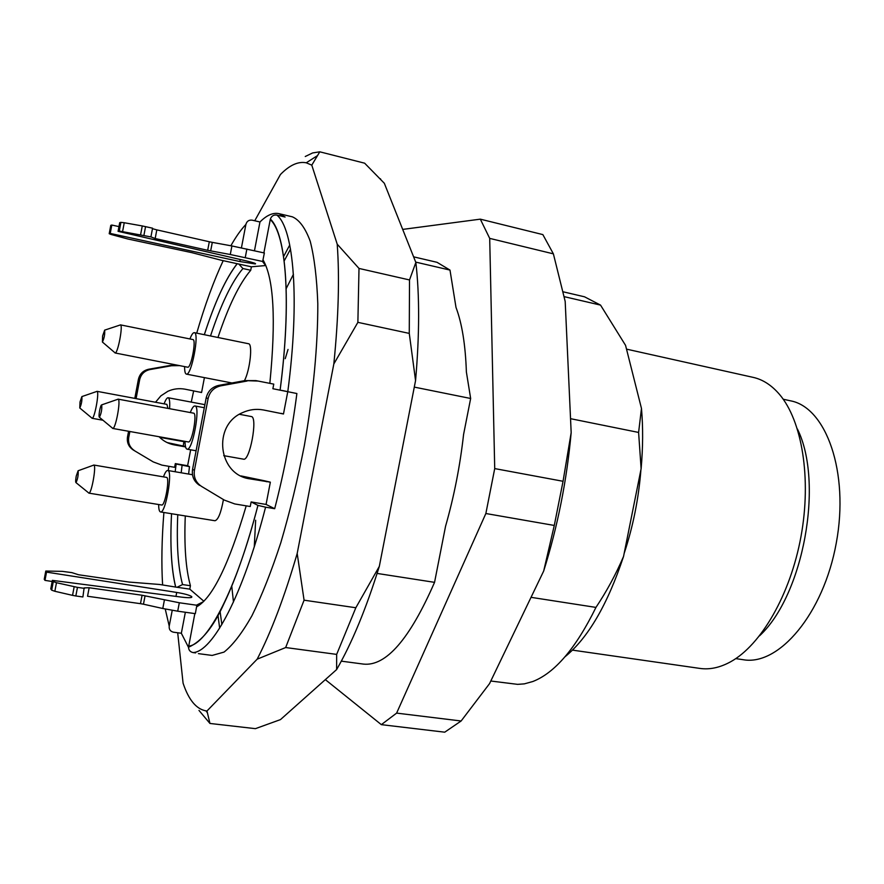 <?xml version="1.0" encoding="UTF-8"?>
<svg xmlns="http://www.w3.org/2000/svg" width="884" height="884" viewBox="0 0 884 884"><rect width="100%" height="100%" fill="white"/><g stroke="black" fill="none" stroke-linecap="round" stroke-linejoin="round"><path stroke-width="1.33" d="M273.764 384.12L258.128 381.059L244.956 380.595L255.918 380.628L273.764 384.12L272.88 388.728L296.88 393.524C291.775 432.806 284.383 471.194 274.692 508.698L266.062 504.444L270.349 482.167L250.139 478.896C218.138 475.106 212.138 425.237 242.459 412.673C249.211 409.557 256.172 408.651 263.366 409.955L283.477 413.988L287.753 391.745M283.477 413.988L281.156 413.358M285.421 391.17L282.482 390.529M265.089 265.598L251.399 266.802L250.736 270.261C239.431 283.51 228.503 305.919 217.961 337.489M204.414 377.623L201.574 392.518L200.06 392.12M193.673 390.838L191.264 402.098M183.927 441.657L183.209 446.1M190.657 449.801L187.618 465.735L189.485 466.653L188.601 474.056M185.275 515.947C184.071 545.793 185.784 569.042 190.425 585.716L189.773 589.131L203.884 601.253M266.592 481.736L264.36 480.752L270.349 482.167M158.656 504.521C158.689 509.14 159.308 511.615 160.512 511.947L214.967 520.742C218.204 519.825 221.022 512.786 223.431 499.626M223.729 455.658L243.509 459.172C249.785 461.492 257.995 417.237 251.41 416.563L239.409 414.298M244.415 380.695C249.995 370.418 252.912 343.633 248.503 343.732L248.393 343.721M280.073 390.22C291.698 301.521 286.184 233.553 270.239 219.619L270.371 219.088C271.498 215.994 273.664 214.657 276.869 215.077L285.112 217.022L278.924 213.652C273.057 212.403 266.736 215.188 259.962 221.983L254.47 250.736M262.935 261.531L230.282 254.515L231.917 245.951L264.36 252.979L262.625 261.631L266.139 266.183M251.399 266.802L221.398 260.272L191.751 252.625L127.915 239.012L111.075 234.47L109.207 233.708L110.224 233.431L111.804 225.044L110.787 225.354L109.207 233.708M250.736 270.261L242.923 268.526L238.746 263.985M189.485 466.653L176.137 464.012L175.187 471.758L176.137 464.012L175.319 463.603L187.618 465.735M189.773 589.131L177.032 587.285L182.557 584.567L190.425 585.716M56.465 582.711L54.852 591.274L51.681 590.169L50.775 588.888L52.377 580.368L53.283 581.617L56.465 582.711L77.46 587.374L75.836 595.971L82.897 596.954L84.124 587.893L89.162 587.738L142.081 595.252L179.319 602.766L177.706 611.187L195.331 613.651L196.922 604.932L203.464 601.673M490.797 681.023L517.615 684.36L524.389 683.851L532.776 681.531C554.821 672.978 575.882 648.27 595.949 607.407L531.041 597.33M564.202 296.659L600.545 305.113L584.523 296.803L563.152 291.808M570.545 418.684L638.602 432.442L641.121 468.719L623.551 556.434C615.883 574.368 606.678 591.352 595.949 607.407M414.298 387.104L470.653 398.485L463.581 434.464C460.067 465.868 454.056 496.476 445.558 526.267L434.552 582.346L377.103 573.429M600.545 305.113L625.563 345.368L641.475 408.452L638.602 432.442M415.701 262.106L449.989 270.084L456 307.411C462.012 323.445 465.47 344.959 466.376 371.954L470.653 398.485M172.225 610.347L169.22 626.082C168.888 629.364 170.303 631.408 173.463 632.193L181.342 633.253L185.353 612.258M181.342 633.253L188.513 647.353M195.585 652.911L193.088 652.58C190.215 651.961 188.69 650.171 188.513 647.221L194.845 613.584M175.319 463.603L174.623 467.304L161.894 465.117L153.286 461.923L133.329 450.033C128.677 446.917 126.732 442.575 127.484 437.016L128.578 431.27M45.78 571.042L44.233 579.274L44.985 580.379L46.532 572.114L45.78 571.042L62.333 571.362L71.924 572.633L78.543 574.755L129.197 582.081L159.628 584.479L177.032 587.285M241.431 247.818L245.896 224.437C246.802 221.21 248.901 219.785 252.161 220.16L259.962 221.983M247.111 381.026L220.735 385.855C213.983 387.446 209.784 391.645 208.127 398.463L194.425 470.277C193.463 477.194 195.828 482.576 201.53 486.399L224.304 500.09L234.779 503.946L250.249 506.521L251.133 501.935L257.929 505.383L265.576 507.173C242.978 595.44 212.613 651.862 193.088 652.58M270.239 219.619L263.885 252.868M198.436 653.641L212.149 655.431L224.039 652.094C232.823 645.154 242.117 633.054 251.929 615.772C261.841 595.595 271.487 571.208 280.847 542.599C289.808 512.101 297.632 479.78 304.328 445.658C313.301 394.264 317.942 344.572 317.798 303.643C316.87 278.217 314.35 257.432 310.229 241.255C305.345 228.039 299.4 219.895 292.383 216.834L278.924 213.652M274.692 508.698L265.576 507.173M254.747 220.768L280.427 174.524C289.587 165.12 298.184 161.208 306.251 162.8L311.787 165.142L337.213 244.183C339.644 277.465 338.517 317.389 333.832 363.954L297.19 553.461C284.504 596.866 271.167 632.104 257.167 659.177L206.978 710.979L205.983 710.869C196.27 709.101 188.623 699.863 183.076 683.166L177.695 632.767M304.074 600.181L355.832 607.75L336.66 654.392L285.665 647.541L304.074 600.181L297.19 553.461M359.003 268.438L409.513 279.952L409.27 333.401L357.876 322.351L359.003 268.438L337.213 244.183M198.988 710.416L209.95 723.455L255.421 728.659L280.482 719.598L336.627 669.564C351.865 643.198 366.098 608.8 379.324 566.368L415.557 380.606C419.535 334.826 419.635 295.455 415.856 262.482L384.33 183.275L364.639 163.186L319.787 151.816L312.649 152.932L305.256 156.501M285.665 647.541L257.167 659.177M206.978 710.979L209.95 723.455M336.627 669.564L336.66 654.392M319.787 151.816L311.787 165.142M409.513 279.952L415.856 262.482M357.876 322.351L333.832 363.954M355.832 607.75L379.324 566.368M415.557 380.606L409.27 333.401M565.053 656.735C588.048 638.027 607.551 604.59 623.551 556.434M341.312 661.155L363.534 664.105C386.032 666.426 409.701 639.176 434.552 582.346M641.121 468.719C643 447.304 643.121 427.215 641.475 408.452M449.989 270.084L437.039 262.316L413.601 256.835M735.775 658.613L743.179 659.707C778.727 666.193 823.512 613.883 836.286 542.964C849.447 472.122 826.076 407.347 790.539 400.828L783.224 399.225M759.555 635.806C803.468 595.23 824.098 482.476 797.401 428.983M572.478 650.127L699.896 668.414C709.708 669.829 719.919 667.63 730.538 661.829C760.958 645.187 790.362 594.733 800.992 536.511C811.667 478.299 802.02 420.707 779.467 394.374C771.588 385.181 762.815 379.512 753.146 377.369L626.513 349.136M217.972 615.109L219.652 628.159M289.753 244.99L283.565 256.603M280.084 390.131L287.775 391.634M266.062 504.444L251.133 501.935M102.61 335.953L102.411 342.031C104.224 338.285 104.975 334.318 104.666 330.13L102.61 335.953M114.655 352.517L115.185 352.97C117.848 353.423 123.152 325.522 120.522 324.892L119.859 325.113M115.075 352.97L187.651 367.203C191.01 368.617 196.591 339.567 192.955 339.567L120.412 324.859M184.623 366.606C184.579 371.247 185.165 373.744 186.347 374.109C191.386 376.264 199.773 332.627 194.314 332.66C193.066 332.539 191.607 334.638 189.927 338.948M80.024 401.933L79.781 407.988C81.461 404.364 82.157 400.562 81.88 396.584L80.024 401.933M91.682 417.889L92.146 418.276C94.61 418.673 99.516 391.855 97.074 391.358L96.5 391.546M167.971 408.397L166.91 404.375L96.986 391.325M160.126 436.917L161.772 437.204M169.573 408.695C170.026 401.933 169.551 398.286 168.148 397.745C166.999 397.656 165.662 399.69 164.115 403.855M99.605 410.662C98.909 414.718 98.853 416.928 99.428 417.281C101.34 413.358 102.091 409.215 101.693 404.872C101.074 404.949 100.378 406.872 99.605 410.662M112.213 427.922L112.809 428.431C115.727 428.828 121.02 399.811 118.158 399.17L117.417 399.424M112.688 428.431L188.325 441.956C192.005 443.392 197.541 413.115 193.585 413.159L118.036 399.126M185.032 441.37C185.076 446.199 185.75 448.796 187.043 449.16C192.557 451.348 200.867 405.867 194.933 405.966C193.585 405.855 192.038 408.043 190.292 412.552M76.234 476.078C75.549 480.078 75.471 482.277 76.013 482.642C77.77 478.852 78.466 474.896 78.112 470.752L76.234 476.078M88.411 492.697L88.941 493.128C91.616 493.482 96.522 465.581 93.881 465.061L93.229 465.293M88.831 493.128L161.684 505.018C165.065 506.311 170.115 477.249 166.49 477.382L93.77 465.028M160.512 511.947C165.573 513.902 173.165 470.244 167.717 470.476C166.479 470.398 165.065 472.531 163.463 476.863M325.334 679.63L381.336 724.648L444.729 732.184L461.128 720.99L489.537 683.641L543.682 571.031C557.682 526.411 566.854 480.277 571.174 432.608L565.185 301.433L553.384 253.852L489.703 238.382L480.31 219.155L402.695 229.409M381.336 724.648L396.618 713.112L485.857 513.516L494.72 468.586L489.703 238.382M461.128 720.99L396.618 713.112M543.682 571.031L554.279 525.45L485.857 513.516M554.279 525.45L563.053 481.283L494.72 468.586M563.053 481.283L571.174 432.608M553.384 253.852L542.853 234.603L480.31 219.155M177.706 611.187L162.789 608.501L164.402 600.07M145.064 595.794L143.462 604.203L162.789 608.501M143.462 604.203L140.479 603.673L142.081 595.252M89.162 587.738L87.549 596.258L140.479 603.673M77.46 587.374L84.521 588.379M75.836 595.971L72.543 595.363L74.168 586.777M54.852 591.274L72.543 595.363M46.532 572.114L176.712 592.435C184.447 593.739 189.43 595.109 191.662 596.545C192.635 597.827 189.397 598.037 181.96 597.175L52.377 580.368M44.985 580.379L52.167 581.495M179.319 602.766L197.143 605.286M201.574 392.518L185.021 389.181C179.098 388.109 173.375 388.805 167.85 391.303L160.877 395.855L155.518 402.242M167.087 442.553L185.463 446.508M159.076 436.729C163.33 441.083 168.446 443.812 174.413 444.928L185.552 446.906M153.286 461.923L133.329 450.033M127.484 437.016L128.71 437.624C127.937 443.204 129.893 447.569 134.567 450.696M134.799 398.375L138.401 379.358C139.727 373.888 143.142 370.518 148.634 369.258L170.148 365.457L178.214 365.346M128.71 437.624L129.86 431.502M136.092 398.618L139.672 379.7L138.401 379.358M148.634 369.258L149.937 369.567C144.423 370.827 140.998 374.208 139.672 379.7M149.937 369.567L171.54 365.744L170.148 365.457M179.684 365.633L171.54 365.744M140.611 234.658L142.258 225.939L152.567 228.194L150.921 236.901L119.163 231.033L120.799 222.359L119.705 222.68L118.08 231.332L246.205 260.879C253.52 262.625 256.548 263.653 255.266 263.962L239.884 261.542L110.224 233.431M118.964 226.602L111.804 225.044M119.163 231.033L118.08 231.332M120.799 222.359L124.246 222.735L122.611 231.431M142.258 225.939L124.246 222.735M230.282 254.515L207.674 250.305L155.175 238.525L150.921 236.901M152.479 228.691L156.811 229.873L155.175 238.525M207.674 250.305L209.309 241.752L156.811 229.873M209.309 241.752L212.293 242.371L210.668 250.912M231.917 245.951L212.293 242.371M264.36 480.752L241.012 475.923M201.53 486.399L224.304 500.09M199.618 485.382C193.95 481.57 191.596 476.233 192.557 469.349L194.425 470.277M208.127 398.463L206.171 397.933L192.557 469.349M206.171 397.933C207.828 391.148 212.005 386.971 218.713 385.391L220.735 385.855M244.956 380.595L218.713 385.391M168.866 466.321L168.303 470.575M163.894 512.488C161.75 539.538 161.33 563.672 162.601 584.91M165.242 609.032L169.22 626.082M175.562 586.788C171.308 568.953 169.96 544.599 171.54 513.726C169.982 544.666 171.341 569.02 175.64 586.799M182.082 465.371L181.187 472.785M177.761 514.731C176.468 544.61 178.06 567.893 182.557 584.567M204.326 334.704C214.845 302.052 225.774 278.405 237.1 263.763M245.896 224.437C240.956 229.63 235.94 236.735 230.868 245.752M223.199 260.67C213.74 280.869 204.922 305.035 196.723 333.146M242.923 268.526C231.774 281.841 220.967 304.317 210.514 335.964M246.205 505.847C228.901 564.511 212.381 598.17 196.646 606.822M188.623 646.116C207.342 644.558 236.216 590.048 257.929 505.383M263.034 259.896C273.808 278.394 276.084 319.544 269.841 383.358M276.869 215.077C293.842 228.713 299.963 299.333 287.786 391.745M640.933 469.647C638.679 498.521 633.088 526.433 624.159 553.406M286.162 288.648L293.422 274.316M233.464 602.037L231.752 586.059M51.581 590.07L53.195 581.517M175.96 596.402L176.712 592.435M174.413 444.928L173.01 444.287M240.271 259.509L239.884 261.542M145.562 226.613L143.915 235.332M246.879 249.012L245.255 257.564M256.128 380.661L258.338 381.092M250.139 478.896L247.984 477.924M290.527 249.133L284.151 260.968M220.061 611.253L221.851 624.557M288.029 349.456L285.223 358.661M255.653 520.245L254.283 546.699M237.188 263.786C225.84 278.316 214.889 301.963 204.348 334.704M270.382 219.088C286.118 233.608 291.786 301.278 280.106 390.22M188.535 647.232C201.596 641.574 213.464 626.933 224.127 603.308C236.138 578.158 247.421 545.516 257.951 505.405M380.75 179.364L380.418 178.767M205.983 710.869L207.331 712.67M306.251 162.8L317.4 155.661M102.411 342.031L115.185 352.97M104.666 330.13L120.522 324.892M248.503 343.732L194.314 332.66M231.94 382.971L186.347 374.109M79.781 407.988L92.146 418.276M81.88 396.584L97.074 391.358M102.986 420.243L92.046 418.276M204.889 404.662L168.148 397.745M185.032 441.856L160.855 437.536M99.428 417.281L112.809 428.431M101.693 404.872L118.158 399.17M204.303 407.723L194.933 405.966M196.093 450.774L187.043 449.16M76.013 482.642L88.941 493.128M78.112 470.752L93.881 465.061M192.469 474.719L167.717 470.476M51.681 590.169L53.283 581.617M191.496 597.429L191.662 596.545M120.92 222.337L119.285 231.022M258.128 381.059L255.918 380.628"/></g></svg>
